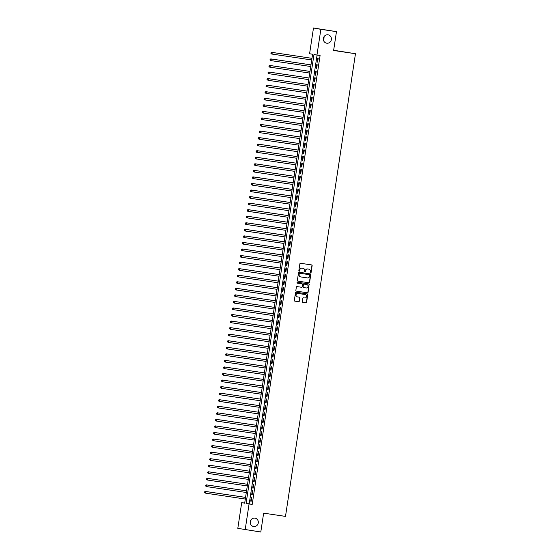 <?xml version="1.0" encoding="UTF-8"?>
<svg xmlns="http://www.w3.org/2000/svg" width="560" height="560" viewBox="0 0 560 560"><rect width="100%" height="100%" fill="white"/><g stroke="black" fill="none" stroke-linecap="round" stroke-linejoin="round"><path stroke-width="0.84" d="M310.597 272.874A0.455 0.434 100.2 0 0 311.094 272.489L312.13 265.657A0.651 0.616 100.2 0 0 311.612 264.922L300.58 263.284A0.651 0.616 100.2 0 0 299.873 263.837L298.837 270.669A0.455 0.434 100.2 0 0 299.201 271.187A0.455 0.434 100.2 0 0 299.698 270.802L299.831 269.913A2.079 1.981 100.2 0 1 302.106 268.149L303.023 268.282A2.079 1.981 100.2 0 1 304.668 270.634L304.535 271.516A0.455 0.434 100.2 0 0 304.885 272.027A0.455 0.434 100.2 0 0 305.396 271.642L305.529 270.76A2.079 1.981 100.2 0 1 307.804 268.989L308.721 269.129A2.079 1.981 100.2 0 1 310.373 271.481L310.24 272.363A0.455 0.434 100.2 0 0 310.597 272.874M310.485 272.846A0.455 0.434 100.2 0 0 310.898 272.454L311.927 265.622A0.651 0.616 100.2 0 0 311.5 264.901M299.089 271.152A0.455 0.434 100.2 0 0 299.495 270.76L299.831 269.913M304.787 271.999A0.455 0.434 100.2 0 0 305.193 271.607L305.529 270.76M254.912 518.126A4.242 4.039 100.2 0 0 250.292 521.668A4.242 4.039 100.2 0 0 253.645 526.519A4.242 4.039 100.2 0 0 258.265 522.977A4.242 4.039 100.2 0 0 254.912 518.126M328.006 34.811A4.242 4.039 100.2 0 0 323.386 38.353A4.242 4.039 100.2 0 0 326.739 43.204A4.242 4.039 100.2 0 0 331.359 39.662A4.242 4.039 100.2 0 0 328.006 34.811M302.274 301.581A0.651 0.616 100.2 0 0 302.792 302.316L305.886 302.778A0.651 0.616 100.2 0 0 306.6 302.225L307.748 294.637A0.651 0.616 100.2 0 0 307.23 293.902L296.198 292.264A0.651 0.616 100.2 0 0 295.491 292.817L294.343 300.405A0.651 0.616 100.2 0 0 294.84 301.14L298.592 301.693A0.651 0.616 100.2 0 0 299.306 301.14L299.796 297.892A0.651 0.616 100.2 0 0 299.299 297.164L297.43 296.884A1.743 1.659 100.2 0 1 296.051 294.896A1.743 1.659 100.2 0 1 297.948 293.447L305.207 294.518A1.743 1.659 100.2 0 1 306.586 296.513A1.743 1.659 100.2 0 1 304.689 297.962L303.478 297.78A0.651 0.616 100.2 0 0 302.771 298.333L302.274 301.581M313.481 28L336.469 31.647L333.62 50.484L355.467 53.725L285.495 516.397L263.641 513.156L260.792 532L237.811 528.353L241.696 502.635L244.692 503.174L312.585 54.264L309.589 53.725L313.481 28L320.859 29.33L316.967 55.055L313.978 54.516L246.085 503.426L249.074 503.965L245.189 529.683M336.469 31.647L320.859 29.33M317.086 55.069L249.207 503.888L252.196 504.427L320.089 55.517L316.967 55.055M252.196 504.427L249.074 503.965M308.91 282.772A0.651 0.616 100.2 0 0 309.624 282.219L310.772 274.631A0.651 0.616 100.2 0 0 310.254 273.896L299.222 272.258A0.651 0.616 100.2 0 0 298.515 272.811L297.367 280.399A0.651 0.616 100.2 0 0 297.885 281.134L308.714 282.737A0.651 0.616 100.2 0 0 309.421 282.184L310.569 274.589A0.651 0.616 100.2 0 0 310.142 273.875M296.289 291.123L307.202 292.74A0.651 0.616 100.2 0 0 307.909 292.187L309.057 284.592L308.112 292.222A0.651 0.616 100.2 0 1 307.398 292.775L296.373 291.137A0.651 0.616 100.2 0 1 296.352 291.137L296.373 291.137M297.325 283.115L301.847 283.787A0.651 0.616 100.2 0 1 301.868 283.794A0.651 0.616 100.2 0 0 301.868 283.794L302.071 283.829A0.651 0.616 100.2 0 1 302.568 284.557L302.239 286.713A0.651 0.616 100.2 0 1 301.532 287.266L297.059 286.601A0.651 0.616 100.2 0 0 296.345 287.154L295.855 290.402A0.651 0.616 100.2 0 0 296.352 291.137M302.071 283.829A0.651 0.616 100.2 0 0 302.05 283.822L297.395 283.136A0.455 0.434 100.2 0 0 297.395 283.136A0.455 0.434 100.2 0 1 297.031 282.611A0.455 0.434 100.2 0 1 297.528 282.233L308.742 283.899A0.651 0.616 100.2 0 1 309.26 284.634M317.604 62.139L318.199 58.205L317.702 58.114L317.107 62.048L317.604 62.139L317.107 62.048M316.61 68.691L317.205 64.757L316.708 64.666L316.113 68.6L316.61 68.691M315.623 75.243L316.218 71.309L315.721 71.218L315.126 75.152L315.623 75.243M314.629 81.795L315.224 77.861L314.727 77.777L314.132 81.704L314.629 81.795M313.642 88.347L314.237 84.42L313.733 84.329L313.138 88.263L313.642 88.347L313.138 88.263M312.648 94.906L313.243 90.972L312.746 90.881L312.151 94.815L312.648 94.906M311.654 101.458L312.249 97.524L311.752 97.433L311.157 101.367L311.654 101.458M310.667 108.01L311.262 104.076L310.765 103.985L310.17 107.919L310.667 108.01L310.17 107.919M309.673 114.562L310.268 110.628L309.771 110.544L309.176 114.471L309.673 114.562L309.176 114.471M308.686 121.114L309.281 117.187L308.777 117.096L308.182 121.03L308.686 121.114L308.182 121.03M307.692 127.673L308.287 123.739L307.79 123.648L307.195 127.582L307.692 127.673M306.705 134.225L307.293 130.291L306.796 130.2L306.201 134.134L306.705 134.225L306.201 134.134M305.711 140.777L306.306 136.843L305.809 136.752L305.214 140.686L305.711 140.777L305.214 140.686M304.717 147.329L305.312 143.395L304.815 143.311L304.22 147.238L304.717 147.329L304.22 147.238M303.73 153.881L304.325 149.954L303.821 149.863L303.233 153.797L303.73 153.881M302.736 160.44L303.331 156.506L302.834 156.415L302.239 160.349L302.736 160.44M301.749 166.992L302.344 163.058L301.84 162.967L301.245 166.901L301.749 166.992L301.245 166.901M300.755 173.544L301.35 169.61L300.853 169.519L300.258 173.453L300.755 173.544L300.258 173.453M299.761 180.096L300.356 176.169L299.859 176.078L299.264 180.005L299.761 180.096M298.774 186.648L299.369 182.721L298.872 182.63L298.277 186.564L298.774 186.648M297.78 193.207L298.375 189.273L297.878 189.182L297.283 193.116L297.78 193.207L297.283 193.116M296.793 199.759L297.388 195.825L296.884 195.734L296.289 199.668L296.793 199.759L296.289 199.668M295.799 206.311L296.394 202.377L295.897 202.293L295.302 206.22L295.799 206.311M294.805 212.863L295.4 208.936L294.903 208.845L294.308 212.772L294.805 212.863M293.818 219.415L294.413 215.488L293.916 215.397L293.321 219.331L293.818 219.415L293.321 219.331M292.824 225.974L293.419 222.04L292.922 221.949L292.327 225.883L292.824 225.974M291.837 232.526L292.432 228.592L291.928 228.501L291.333 232.435L291.837 232.526M290.843 239.078L291.438 235.144L290.941 235.06L290.346 238.987L290.843 239.078M289.856 245.63L290.444 241.703L289.947 241.612L289.352 245.539L289.856 245.63L289.352 245.539M288.862 252.189L289.457 248.255L288.96 248.164L288.365 252.098L288.862 252.189L288.365 252.098M287.868 258.741L288.463 254.807L287.966 254.716L287.371 258.65L287.868 258.741M286.881 265.293L287.476 261.359L286.972 261.268L286.384 265.202L286.881 265.293M285.887 271.845L286.482 267.911L285.985 267.827L285.39 271.754L285.887 271.845L285.39 271.754M284.9 278.397L285.495 274.47L284.991 274.379L284.396 278.313L284.9 278.397L284.396 278.313M283.906 284.956L284.501 281.022L284.004 280.931L283.409 284.865L283.906 284.956M282.912 291.508L283.507 287.574L283.01 287.483L282.415 291.417L282.912 291.508M281.925 298.06L282.52 294.126L282.023 294.035L281.428 297.969L281.925 298.06L281.428 297.969M280.931 304.612L281.526 300.678L281.029 300.594L280.434 304.521L280.931 304.612L280.434 304.521M279.944 311.164L280.539 307.237L280.035 307.146L279.44 311.08L279.944 311.164L279.44 311.08M278.95 317.723L279.545 313.789L279.048 313.698L278.453 317.632L278.95 317.723M277.956 324.275L278.551 320.341L278.054 320.25L277.459 324.184L277.956 324.275L277.459 324.184M276.969 330.827L277.564 326.893L277.067 326.802L276.472 330.736L276.969 330.827L276.472 330.736M275.975 337.379L276.57 333.452L276.073 333.361L275.478 337.288L275.975 337.379L275.478 337.288M274.988 343.931L275.583 340.004L275.079 339.913L274.484 343.847L274.988 343.931M273.994 350.49L274.589 346.556L274.092 346.465L273.497 350.399L273.994 350.49M273.007 357.042L273.595 353.108L273.098 353.017L272.503 356.951L273.007 357.042L272.503 356.951M272.013 363.594L272.608 359.66L272.111 359.569L271.516 363.503L272.013 363.594L271.516 363.503M271.019 370.146L271.614 366.219L271.117 366.128L270.522 370.055L271.019 370.146M270.032 376.698L270.627 372.771L270.123 372.68L269.535 376.614L270.032 376.698M269.038 383.257L269.633 379.323L269.136 379.232L268.541 383.166L269.038 383.257L268.541 383.166M268.051 389.809L268.646 385.875L268.142 385.784L267.547 389.718L268.051 389.809L267.547 389.718M267.057 396.361L267.652 392.427L267.155 392.343L266.56 396.27L267.057 396.361M266.063 402.913L266.658 398.986L266.161 398.895L265.566 402.822L266.063 402.913M265.076 409.472L265.671 405.538L265.174 405.447L264.579 409.381L265.076 409.472L264.579 409.381M264.082 416.024L264.677 412.09L264.18 411.999L263.585 415.933L264.082 416.024L263.585 415.933M263.095 422.576L263.69 418.642L263.186 418.551L262.591 422.485L263.095 422.576M262.101 429.128L262.696 425.194L262.199 425.11L261.604 429.037L262.101 429.128M261.107 435.68L261.702 431.753L261.205 431.662L260.61 435.589L261.107 435.68L260.61 435.589M260.12 442.239L260.715 438.305L260.218 438.214L259.623 442.148L260.12 442.239L259.623 442.148M259.126 448.791L259.721 444.857L259.224 444.766L258.629 448.7L259.126 448.791M258.139 455.343L258.734 451.409L258.23 451.318L257.635 455.252L258.139 455.343M257.145 461.895L257.74 457.961L257.243 457.877L256.648 461.804L257.145 461.895L256.648 461.804M256.158 468.447L256.746 464.52L256.249 464.429L255.654 468.363L256.158 468.447L255.654 468.363M255.164 475.006L255.759 471.072L255.262 470.981L254.667 474.915L255.164 475.006M254.17 481.558L254.765 477.624L254.268 477.533L253.673 481.467L254.17 481.558M253.183 488.11L253.778 484.176L253.281 484.085L252.686 488.019L253.183 488.11L252.686 488.019M252.189 494.662L252.784 490.728L252.287 490.644L251.692 494.571L252.189 494.662M251.293 497.196L250.698 501.13L251.202 501.214L251.797 497.287L251.293 497.196M355.467 53.725L333.655 50.253M250.313 523.215A4.242 4.039 100.2 0 0 250.873 520.107M323.407 39.893A4.242 4.039 100.2 0 0 323.967 36.785M244.706 503.076L241.696 502.635M249.207 503.888L246.085 503.426M316.113 68.6L316.617 68.67M315.126 75.152L315.623 75.229M314.132 81.704L314.636 81.781M312.151 94.815L312.648 94.885M311.157 101.367L311.661 101.444M307.195 127.582L307.692 127.652M303.233 153.797L303.73 153.867M302.239 160.349L302.743 160.419M299.264 180.005L299.768 180.082M298.277 186.564L298.774 186.634M295.302 206.22L295.799 206.297M294.308 212.772L294.812 212.849M292.327 225.883L292.831 225.953M291.333 232.435L291.837 232.512M290.346 238.987L290.843 239.064M287.371 258.65L287.875 258.727M286.384 265.202L286.881 265.279M283.409 284.865L283.906 284.935M282.415 291.417L282.919 291.494M278.453 317.632L278.95 317.702M274.484 343.847L274.988 343.917M273.497 350.399L273.994 350.469M270.522 370.055L271.026 370.132M269.535 376.614L270.032 376.684M266.56 396.27L267.057 396.347M265.566 402.822L266.07 402.899M262.591 422.485L263.095 422.562M261.604 429.037L262.101 429.114M258.629 448.7L259.133 448.777M257.635 455.252L258.139 455.329M254.667 474.915L255.164 474.985M253.673 481.467L254.177 481.544M251.692 494.571L252.196 494.648M250.698 501.13L251.202 501.2M305.333 270.725A2.079 1.981 100.2 0 1 307.601 268.954L308.518 269.094M299.628 269.878A2.079 1.981 100.2 0 1 301.903 268.114L302.82 268.247M297.801 281.12L308.714 282.737M309.806 275.205A0.455 0.434 100.2 0 0 309.442 274.694L299.761 273.259A0.455 0.434 100.2 0 0 299.264 273.644L299.124 274.582A2.079 1.981 100.2 0 0 300.776 276.927L307.391 277.907A2.079 1.981 100.2 0 0 309.666 276.143L309.806 275.205M300.657 276.906L300.573 276.892A2.079 1.981 100.2 0 1 298.928 274.54L299.068 273.609A0.455 0.434 100.2 0 1 299.565 273.224L309.456 274.694M306.173 287.952A1.743 1.659 100.2 0 0 308.07 286.503A1.743 1.659 100.2 0 0 306.691 284.515L304.136 284.137A0.651 0.616 100.2 0 0 303.422 284.683L303.1 286.839A0.651 0.616 100.2 0 0 303.611 287.574L306.173 287.952M303.394 287.539L303.415 287.539A0.651 0.616 100.2 0 1 302.897 286.804L303.226 284.648A0.651 0.616 100.2 0 1 303.933 284.095L306.495 284.48M309.057 284.592A0.651 0.616 100.2 0 0 308.63 283.878M297.332 296.87L297.227 296.849A1.743 1.659 100.2 0 1 295.855 294.861A1.743 1.659 100.2 0 1 297.752 293.405L305.011 294.483M294.77 301.119L298.396 301.658A0.651 0.616 100.2 0 0 299.103 301.105L299.6 297.857A0.651 0.616 100.2 0 0 299.166 297.143M302.708 302.302L305.69 302.743A0.651 0.616 100.2 0 0 306.397 302.19L307.545 294.595A0.651 0.616 100.2 0 0 307.118 293.881M271.236 52.787L271.138 53.438L271.236 52.787L272.272 52.437L311.969 58.324L271.775 52.346L272.272 52.437L272.027 54.075L311.717 59.962M271.138 53.438L272.027 54.075L271.523 53.991L270.935 53.403M271.033 52.745L271.775 52.346M310.982 64.862L270.781 58.905L271.278 58.996L271.033 60.634L310.73 66.514M310.975 64.876L271.278 58.996L270.046 59.304L270.144 59.99L270.242 59.339M270.144 59.99L271.033 60.634L269.948 59.955M270.046 59.304L270.781 58.905M309.988 71.414L269.794 65.457L270.291 65.548L270.039 67.186L309.736 73.073M309.988 71.435L270.291 65.548L269.052 65.856L269.157 66.549L269.255 65.891M269.157 66.549L270.039 67.186L269.542 67.095L268.954 66.507M269.052 65.856L269.794 65.457M268.261 72.443L268.163 73.101L268.261 72.443L269.297 72.1L308.994 77.987L268.8 72.009L269.297 72.1L269.052 73.738L308.749 79.625M268.163 73.101L269.052 73.738L267.967 73.066M268.065 72.408L268.8 72.009M267.274 78.995L267.169 79.653L267.274 78.995L268.31 78.652L308 84.539L267.806 78.561L268.31 78.652L268.058 80.29L307.755 86.177M267.169 79.653L268.058 80.29L266.973 79.618M267.071 78.96L267.806 78.561M307.013 91.077L266.819 85.12L267.316 85.204L267.071 86.842L306.761 92.729M307.013 91.091L267.316 85.204L266.084 85.512L266.182 86.205L266.28 85.554M266.182 86.205L267.071 86.842L266.567 86.758L265.979 86.17M266.084 85.512L266.819 85.12M306.026 97.629L265.825 91.672L266.322 91.763L266.077 93.401L305.774 99.281M306.019 97.643L266.322 91.763L265.09 92.071L265.188 92.757L265.286 92.106M265.188 92.757L266.077 93.401L264.992 92.722M265.09 92.071L265.825 91.672M264.299 98.658L264.201 99.316L264.299 98.658L265.335 98.315L305.032 104.202L264.838 98.224L265.335 98.315L265.083 99.953L304.78 105.84M264.201 99.316L265.083 99.953L264.586 99.862L263.998 99.274M264.096 98.623L264.838 98.224M263.305 105.21L263.207 105.868L263.305 105.21L264.341 104.867L304.038 110.754L263.844 104.776L264.341 104.867L264.096 106.505L303.793 112.392M263.207 105.868L264.096 106.505L263.011 105.833M263.109 105.175L263.844 104.776M303.051 117.292L262.85 111.328L263.354 111.419L263.102 113.057L302.799 118.944M303.044 117.306L263.354 111.419L262.115 111.727L262.22 112.42L262.318 111.762M262.22 112.42L263.102 113.057L262.017 112.385M262.115 111.727L262.85 111.328M302.057 123.844L261.863 117.887L262.36 117.971L262.115 119.609L301.805 125.496M302.057 123.858L262.36 117.971L261.128 118.279L261.226 118.972L261.324 118.321M261.226 118.972L262.115 119.609L261.611 119.525L261.023 118.937M261.128 118.279L261.863 117.887M260.337 124.873L260.232 125.524L260.337 124.873L261.366 124.53L301.063 130.41L260.869 124.439L261.366 124.53L261.121 126.168L300.818 132.048M260.232 125.524L261.121 126.168L260.036 125.489M260.134 124.838L260.869 124.439M259.343 131.425L259.245 132.083L259.343 131.425L260.379 131.082L300.076 136.969L259.882 130.991L260.379 131.082L260.127 132.72L299.824 138.607M259.245 132.083L260.127 132.72L259.63 132.629L259.042 132.041M259.14 131.39L259.882 130.991M299.082 143.507L258.888 137.543L259.385 137.634L259.14 139.272L298.837 145.159M299.082 143.521L259.385 137.634L258.153 137.942L258.251 138.635L258.349 137.977M258.251 138.635L259.14 139.272L258.055 138.6M258.153 137.942L258.888 137.543M298.095 150.059L257.894 144.095L258.398 144.186L258.146 145.824L297.843 151.711M298.095 150.073L258.398 144.186L257.159 144.494L257.264 145.187L257.362 144.529M257.264 145.187L258.146 145.824L257.061 145.152M257.159 144.494L257.894 144.095M256.368 151.088L256.27 151.739L256.368 151.088L257.404 150.738L297.101 156.625L256.907 150.654L257.404 150.738L257.159 152.376L296.856 158.263M256.27 151.739L257.159 152.376L256.655 152.292L256.074 151.704M256.172 151.046L256.907 150.654M255.381 157.64L255.276 158.291L255.381 157.64L256.41 157.297L296.107 163.177L255.913 157.206L256.41 157.297L256.165 158.935L295.862 164.815M255.276 158.291L256.165 158.935L255.08 158.256M255.178 157.605L255.913 157.206M295.12 169.715L254.926 163.758L255.423 163.849L255.178 165.487L294.868 171.374M295.12 169.736L255.423 163.849L254.184 164.157L254.289 164.85L254.387 164.192M254.289 164.85L255.178 165.487L254.086 164.815M254.184 164.157L254.926 163.758M294.133 176.274L253.932 170.31L254.429 170.401L254.184 172.039L293.881 177.926M294.126 176.288L254.429 170.401L253.197 170.709L253.295 171.402L253.393 170.744M253.295 171.402L254.184 172.039L253.099 171.367M253.197 170.709L253.932 170.31M252.406 177.296L252.308 177.954L252.406 177.296L253.442 176.953L293.139 182.84L252.945 176.862L253.442 176.953L253.19 178.591L292.887 184.478M252.308 177.954L253.19 178.591L252.105 177.919M252.203 177.261L252.945 176.862M251.412 183.855L251.314 184.506L251.412 183.855L252.448 183.505L292.145 189.392L251.951 183.421L252.448 183.505L252.203 185.15L291.9 191.03M251.314 184.506L252.203 185.15L251.118 184.471M251.216 183.82L251.951 183.421M250.425 190.407L250.32 191.058L250.425 190.407L251.461 190.064L291.151 195.944L250.957 189.973L251.461 190.064L251.209 191.702L290.906 197.582M250.32 191.058L251.209 191.702L250.124 191.023M250.222 190.372L250.957 189.973M290.164 202.482L249.97 196.525L250.467 196.616L250.222 198.254L289.912 204.141M290.164 202.503L250.467 196.616L249.235 196.924L249.333 197.617L249.431 196.959M249.333 197.617L250.222 198.254L249.13 197.582M249.235 196.924L249.97 196.525M248.437 203.511L248.339 204.169L248.437 203.511L249.473 203.168L289.17 209.055L248.976 203.077L249.473 203.168L249.228 204.806L288.925 210.693M248.339 204.169L249.228 204.806L248.143 204.134M248.241 203.476L248.976 203.077M247.45 210.063L247.352 210.721L247.45 210.063L248.486 209.72L288.183 215.607L247.989 209.629L248.486 209.72L248.234 211.358L287.931 217.245M247.352 210.721L248.234 211.358L247.737 211.274L247.149 210.686M247.247 210.028L247.989 209.629M246.456 216.622L246.358 217.273L246.456 216.622L247.492 216.279L287.189 222.159L246.995 216.188L247.492 216.279L247.247 217.917L286.944 223.797M246.358 217.273L247.247 217.917L246.162 217.238M246.26 216.587L246.995 216.188M286.202 228.697L246.001 222.74L246.505 222.831L246.253 224.469L285.95 230.356M286.195 228.711L246.505 222.831L245.266 223.139L245.371 223.832L245.469 223.174M245.371 223.832L246.253 224.469L245.756 224.378L245.168 223.79M245.266 223.139L246.001 222.74M285.208 235.249L245.014 229.292L245.511 229.383L245.266 231.021L284.956 236.908M285.208 235.27L245.511 229.383L244.279 229.691L244.377 230.384L244.475 229.726M244.377 230.384L245.266 231.021L244.174 230.349M244.279 229.691L245.014 229.292M284.221 241.808L244.02 235.844L244.517 235.935L244.272 237.573L283.969 243.46M284.214 241.822L244.517 235.935L243.285 236.243L243.383 236.936L243.488 236.278M243.383 236.936L244.272 237.573L243.187 236.901M243.285 236.243L244.02 235.844M242.494 242.837L242.396 243.488L242.494 242.837L243.53 242.487L283.227 248.374L243.033 242.403L243.53 242.487L243.278 244.125L282.975 250.012M242.396 243.488L243.278 244.125L242.781 244.041L242.193 243.453M242.291 242.795L243.033 242.403M282.233 254.912L242.039 248.955L242.536 249.046L242.291 250.684L281.988 256.564M282.233 254.926L242.536 249.046L241.304 249.354L241.402 250.04L241.5 249.389M241.402 250.04L242.291 250.684L241.206 250.005M241.304 249.354L242.039 248.955M281.246 261.464L241.045 255.507L241.549 255.598L241.297 257.236L280.994 263.123M281.246 261.485L241.549 255.598L240.31 255.906L240.415 256.599L240.513 255.941M240.415 256.599L241.297 257.236L240.8 257.145L240.212 256.557M240.31 255.906L241.045 255.507M239.519 262.493L239.421 263.151L239.519 262.493L240.555 262.15L280.252 268.037L240.058 262.059L240.555 262.15L240.31 263.788L280.007 269.675M239.421 263.151L240.31 263.788L239.225 263.116M239.323 262.458L240.058 262.059M238.532 269.045L238.427 269.703L238.532 269.045L239.568 268.702L279.258 274.589L239.064 268.611L239.568 268.702L239.316 270.34L279.013 276.227M238.427 269.703L239.316 270.34L238.231 269.668M238.329 269.01L239.064 268.611M278.271 281.127L238.077 275.17L238.574 275.254L238.329 276.892L278.019 282.779M278.271 281.141L238.574 275.254L237.342 275.562L237.44 276.255L237.538 275.604M237.44 276.255L238.329 276.892L237.825 276.808L237.237 276.22M237.342 275.562L238.077 275.17M277.284 287.679L237.083 281.722L237.58 281.813L237.335 283.451L277.032 289.331M277.277 287.693L237.58 281.813L236.348 282.121L236.446 282.807L236.544 282.156M236.446 282.807L237.335 283.451L236.25 282.772M236.348 282.121L237.083 281.722M235.557 288.708L235.459 289.366L235.557 288.708L236.593 288.365L276.29 294.252L236.096 288.274L236.593 288.365L236.341 290.003L276.038 295.89M235.459 289.366L236.341 290.003L235.844 289.912L235.256 289.324M235.354 288.673L236.096 288.274M234.563 295.26L234.465 295.918L234.563 295.26L235.599 294.917L275.296 300.804L235.102 294.826L235.599 294.917L235.354 296.555L275.051 302.442M234.465 295.918L235.354 296.555L234.269 295.883M234.367 295.225L235.102 294.826M274.309 307.342L234.108 301.378L234.612 301.469L234.36 303.107L274.057 308.994M274.302 307.356L234.612 301.469L233.373 301.777L233.471 302.47L233.576 301.812M233.471 302.47L234.36 303.107L233.275 302.435M233.373 301.777L234.108 301.378M273.315 313.894L233.121 307.937L233.618 308.021L233.373 309.659L273.063 315.546M273.315 313.908L233.618 308.021L232.386 308.329L232.484 309.022L232.582 308.371M232.484 309.022L233.373 309.659L232.869 309.575L232.281 308.987M232.386 308.329L233.121 307.937M231.588 314.923L231.49 315.574L231.588 314.923L232.624 314.58L272.321 320.46L232.127 314.489L232.624 314.58L232.379 316.218L272.076 322.098M231.49 315.574L232.379 316.218L231.294 315.539M231.392 314.888L232.127 314.489M230.601 321.475L230.503 322.133L230.601 321.475L231.637 321.132L271.334 327.019L231.14 321.041L231.637 321.132L231.385 322.77L271.082 328.657M230.503 322.133L231.385 322.77L230.888 322.679L230.3 322.091M230.398 321.44L231.14 321.041M270.34 333.557L230.146 327.593L230.643 327.684L230.398 329.322L270.095 335.209M270.34 333.571L230.643 327.684L229.411 327.992L229.509 328.685L229.607 328.027M229.509 328.685L230.398 329.322L229.313 328.65M229.411 327.992L230.146 327.593M269.353 340.109L229.152 334.145L229.656 334.236L229.404 335.874L269.101 341.761M269.346 340.123L229.656 334.236L228.417 334.544L228.522 335.237L228.62 334.579M228.522 335.237L229.404 335.874L228.319 335.202M228.417 334.544L229.152 334.145M227.626 341.138L227.528 341.789L227.626 341.138L228.662 340.788L268.359 346.675L228.165 340.704L228.662 340.788L228.417 342.433L268.107 348.313M227.528 341.789L228.417 342.433L227.325 341.754M227.43 341.096L228.165 340.704M226.639 347.69L226.534 348.341L226.639 347.69L227.668 347.347L267.365 353.227L227.171 347.256L227.668 347.347L227.423 348.985L267.12 354.865M226.534 348.341L227.423 348.985L226.338 348.306M226.436 347.655L227.171 347.256M266.378 359.765L226.184 353.808L226.681 353.899L226.429 355.537L266.126 361.424M266.378 359.786L226.681 353.899L225.442 354.207L225.547 354.9L225.645 354.242M225.547 354.9L226.429 355.537L225.344 354.865M225.442 354.207L226.184 353.808M265.384 366.324L225.19 360.36L225.687 360.451L225.442 362.089L265.139 367.976M265.384 366.338L225.687 360.451L224.455 360.759L224.553 361.452L224.651 360.794M224.553 361.452L225.442 362.089L224.357 361.417M224.455 360.759L225.19 360.36M223.664 367.346L223.566 368.004L223.664 367.346L224.7 367.003L264.397 372.89L224.196 366.912L224.7 367.003L224.448 368.641L264.145 374.528M223.566 368.004L224.448 368.641L223.363 367.969M223.461 367.311L224.196 366.912M222.67 373.905L222.572 374.556L222.67 373.905L223.706 373.555L263.403 379.442L223.209 373.471L223.706 373.555L223.461 375.2L263.158 381.08M222.572 374.556L223.461 375.2L222.376 374.521M222.474 373.87L223.209 373.471M262.416 385.98L222.215 380.023L222.719 380.114L222.467 381.752L262.164 387.639M262.409 385.994L222.719 380.114L221.48 380.422L221.578 381.108L221.683 380.457M221.578 381.108L222.467 381.752L221.382 381.073M221.48 380.422L222.215 380.023M261.422 392.532L221.228 386.575L221.725 386.666L221.48 388.304L261.17 394.191M261.422 392.553L221.725 386.666L220.493 386.974L220.591 387.667L220.689 387.009M220.591 387.667L221.48 388.304L220.388 387.632M220.493 386.974L221.228 386.575M219.695 393.561L219.597 394.219L219.695 393.561L220.731 393.218L260.428 399.105L220.234 393.127L220.731 393.218L220.486 394.856L260.183 400.743M219.597 394.219L220.486 394.856L219.401 394.184M219.499 393.526L220.234 393.127M218.708 400.113L218.61 400.771L218.708 400.113L219.744 399.77L259.441 405.657L219.247 399.679L219.744 399.77L219.492 401.408L259.189 407.295M218.61 400.771L219.492 401.408L218.995 401.324L218.407 400.736M218.505 400.078L219.247 399.679M217.714 406.672L217.616 407.323L217.714 406.672L218.75 406.329L258.447 412.209L218.253 406.238L218.75 406.329L218.505 407.967L258.202 413.847M217.616 407.323L218.505 407.967L217.42 407.288M217.518 406.637L218.253 406.238M257.46 418.747L217.259 412.79L217.763 412.881L217.511 414.519L257.208 420.406M257.453 418.761L217.763 412.881L216.524 413.189L216.622 413.882L216.727 413.224M216.622 413.882L217.511 414.519L217.014 414.428L216.426 413.84M216.524 413.189L217.259 412.79M256.466 425.299L216.272 419.342L216.769 419.433L216.524 421.071L256.214 426.958M256.466 425.32L216.769 419.433L215.537 419.741L215.635 420.434L215.733 419.776M215.635 420.434L216.524 421.071L215.432 420.399M215.537 419.741L216.272 419.342M214.739 426.328L214.641 426.986L214.739 426.328L215.775 425.985L255.472 431.872L215.278 425.894L215.775 425.985L215.53 427.623L255.227 433.51M214.641 426.986L215.53 427.623L214.445 426.951M214.543 426.293L215.278 425.894M213.752 432.887L213.654 433.538L213.752 432.887L214.788 432.537L254.485 438.424L214.291 432.453L214.788 432.537L214.536 434.175L254.233 440.062M213.654 433.538L214.536 434.175L214.039 434.091L213.451 433.503M213.549 432.845L214.291 432.453M253.491 444.962L213.297 439.005L213.794 439.096L213.549 440.734L253.246 446.614M253.491 444.976L213.794 439.096L212.562 439.404L212.66 440.09L212.758 439.439M212.66 440.09L213.549 440.734L212.464 440.055M212.562 439.404L213.297 439.005M252.504 451.514L212.303 445.557L212.807 445.648L212.555 447.286L252.252 453.173M252.497 451.535L212.807 445.648L211.568 445.956L211.673 446.649L211.771 445.991M211.673 446.649L212.555 447.286L212.058 447.195L211.47 446.607M211.568 445.956L212.303 445.557M210.777 452.543L210.679 453.201L210.777 452.543L211.813 452.2L251.51 458.087L211.316 452.109L211.813 452.2L211.568 453.838L251.258 459.725M210.679 453.201L211.568 453.838L210.476 453.166M210.581 452.508L211.316 452.109M209.79 459.095L209.685 459.753L209.79 459.095L210.819 458.752L250.516 464.639L210.322 458.661L210.819 458.752L210.574 460.39L250.271 466.277M209.685 459.753L210.574 460.39L209.489 459.718M209.587 459.06L210.322 458.661M249.529 471.177L209.335 465.22L209.832 465.304L209.58 466.942L249.277 472.829M249.529 471.191L209.832 465.304L208.593 465.612L208.698 466.305L208.796 465.654M208.698 466.305L209.58 466.942L209.083 466.858L208.495 466.27M208.593 465.612L209.335 465.22M248.535 477.729L208.341 471.772L208.838 471.863L208.593 473.501L248.29 479.381M248.535 477.743L208.838 471.863L207.606 472.171L207.704 472.857L207.802 472.206M207.704 472.857L208.593 473.501L207.508 472.822M207.606 472.171L208.341 471.772M206.815 478.758L206.717 479.416L206.815 478.758L207.851 478.415L247.548 484.302L207.347 478.324L207.851 478.415L207.599 480.053L247.296 485.94M206.717 479.416L207.599 480.053L207.102 479.962L206.514 479.374M206.612 478.723L207.347 478.324M205.821 485.31L205.723 485.968L205.821 485.31L206.857 484.967L246.554 490.854L206.36 484.876L206.857 484.967L206.612 486.605L246.309 492.492M205.723 485.968L206.612 486.605L205.527 485.933M205.625 485.275L206.36 484.876M245.567 497.392L205.366 491.428L205.87 491.519L205.618 493.157L245.315 499.044M245.56 497.406L205.87 491.519L204.631 491.827L204.729 492.52L204.834 491.862M204.729 492.52L205.618 493.157L204.533 492.485M204.631 491.827L205.366 491.428"/></g></svg>
